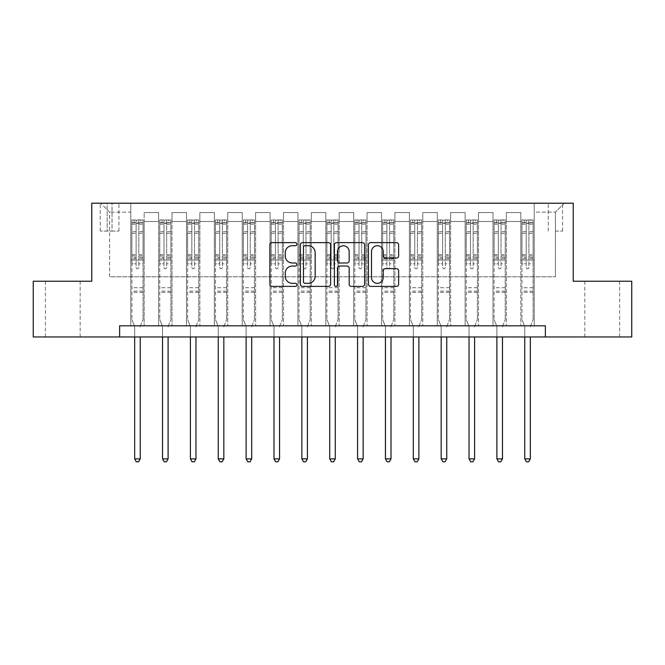 <?xml version="1.0" encoding="UTF-8"?>
<svg xmlns="http://www.w3.org/2000/svg" width="665" height="665" viewBox="0 0 665 665"><rect width="100%" height="100%" fill="white"/><g stroke="black" fill="none" stroke-linecap="round" stroke-linejoin="round"><path stroke-width="0.5" stroke-dasharray="3.33 2.49" d="M296.839 244.163A1.53 1.53 0 0 0 295.302 242.634L272.06 242.634A2.186 2.186 0 0 0 269.874 244.82L269.874 284.204A2.186 2.186 0 0 0 272.06 286.391L295.302 286.391A1.53 1.53 0 0 0 296.839 284.861A1.53 1.53 0 0 0 295.302 283.332L292.292 283.332A6.999 6.999 0 0 1 285.293 276.332L285.293 273.049A6.999 6.999 0 0 1 292.292 266.042L295.302 266.042A1.53 1.53 0 0 0 296.839 264.512A1.53 1.53 0 0 0 295.302 262.983L292.292 262.983A6.999 6.999 0 0 1 285.293 255.983L285.293 252.7A6.999 6.999 0 0 1 292.292 245.701L295.302 245.701A1.53 1.53 0 0 0 296.839 244.163M602.216 281.228L584.826 281.228L602.216 281.228M602.216 336.956L584.826 336.956L602.216 336.956M62.784 281.228L45.395 281.228L62.784 281.228M62.784 336.956L45.395 336.956L62.784 336.956M555.408 203.216L562.54 203.216L555.408 203.216M555.408 231.079L562.54 231.079L555.408 231.079M119.625 336.956L119.625 325.817L119.625 336.956L119.625 325.817L545.375 325.817L119.625 325.817L545.375 325.817L545.375 336.956L33.25 336.956L33.25 281.228L91.762 281.228L91.762 203.216L573.238 203.216L573.238 281.228L631.75 281.228L631.75 336.956L545.375 336.956L545.375 325.817L545.375 336.956M130.772 325.817L144.147 325.817L130.772 325.817L144.147 325.817L130.772 325.817L130.772 203.216L100.681 203.216L564.319 203.216L534.228 203.216L534.228 325.817L520.853 325.817L534.228 325.817L520.853 325.817L534.228 325.817L534.228 203.216L534.228 260.057L534.228 212.135L555.408 212.135L534.228 212.135L534.228 203.216L130.772 203.216L130.772 260.057L144.147 260.057L144.147 221.495L144.147 325.817L144.147 212.576L144.147 325.817L144.147 260.057L130.772 260.057L130.772 212.135L109.592 212.135L130.772 212.135L130.772 203.216L130.772 325.817M158.636 325.817L172.011 325.817L158.636 325.817L172.011 325.817L158.636 325.817L158.636 212.576L144.147 212.576L158.636 212.576L158.636 325.817L158.636 260.057L172.011 260.057L172.011 221.495L172.011 325.817L172.011 212.576L172.011 325.817L172.011 260.057L158.636 260.057L158.636 221.495L158.636 325.817M186.499 325.817L199.874 325.817L186.499 325.817L199.874 325.817L186.499 325.817L186.499 212.576L172.011 212.576L172.011 221.495L172.011 212.576L186.499 212.576L186.499 325.817L186.499 260.057L199.874 260.057L199.874 221.495L199.874 325.817L199.874 212.576L199.874 325.817L199.874 260.057L186.499 260.057L186.499 221.495L186.499 260.057L199.874 260.057L186.499 260.057L186.499 325.817M214.363 325.817L227.738 325.817L214.363 325.817L227.738 325.817L214.363 325.817L214.363 212.576L199.874 212.576L199.874 221.495L199.874 212.576L214.363 212.576L214.363 325.817L214.363 260.057L227.738 260.057L227.738 221.495L227.738 325.817L227.738 212.576L227.738 325.817L227.738 260.057L214.363 260.057L214.363 221.495L214.363 260.057L227.738 260.057L214.363 260.057L214.363 325.817M242.226 325.817L255.601 325.817L242.226 325.817L255.601 325.817L242.226 325.817L242.226 212.576L227.738 212.576L227.738 221.495L227.738 212.576L242.226 212.576L242.226 325.817L242.226 260.057L255.601 260.057L255.601 221.495L255.601 325.817L255.601 212.576L255.601 325.817L255.601 260.057L242.226 260.057L242.226 221.495L242.226 260.057L255.601 260.057L242.226 260.057L242.226 325.817M270.09 325.817L283.465 325.817L270.09 325.817L283.465 325.817L270.09 325.817L270.09 212.576L255.601 212.576L255.601 221.495L255.601 212.576L270.09 212.576L270.09 325.817L270.09 260.057L283.465 260.057L283.465 221.495L283.465 325.817L283.465 212.576L283.465 325.817L283.465 260.057L270.09 260.057L270.09 221.495L270.09 260.057L283.465 260.057L270.09 260.057L270.09 325.817M297.953 325.817L311.328 325.817L297.953 325.817L311.328 325.817L297.953 325.817L297.953 212.576L283.465 212.576L283.465 221.495L283.465 212.576L297.953 212.576L297.953 325.817L297.953 260.057L311.328 260.057L311.328 221.495L311.328 325.817L311.328 212.576L311.328 325.817L311.328 260.057L297.953 260.057L297.953 221.495L297.953 260.057L311.328 260.057L297.953 260.057L297.953 325.817M325.817 325.817L339.183 325.817L325.817 325.817L339.183 325.817L325.817 325.817L325.817 212.576L311.328 212.576L311.328 221.495L311.328 212.576L325.817 212.576L325.817 325.817L325.817 260.057L339.183 260.057L339.183 221.495L339.183 325.817L339.183 212.576L339.183 325.817L339.183 260.057L325.817 260.057L325.817 221.495L325.817 260.057L339.183 260.057L325.817 260.057L325.817 325.817M353.672 325.817L367.047 325.817L353.672 325.817L367.047 325.817L353.672 325.817L353.672 212.576L339.183 212.576L339.183 221.495L339.183 212.576L353.672 212.576L353.672 325.817L353.672 260.057L367.047 260.057L367.047 221.495L367.047 325.817L367.047 212.576L367.047 325.817L367.047 260.057L353.672 260.057L353.672 221.495L353.672 260.057L367.047 260.057L353.672 260.057L353.672 325.817M381.535 325.817L394.91 325.817L381.535 325.817L394.91 325.817L381.535 325.817L381.535 212.576L367.047 212.576L367.047 221.495L367.047 212.576L381.535 212.576L381.535 325.817L381.535 260.057L394.91 260.057L394.91 221.495L394.91 325.817L394.91 212.576L394.91 325.817L394.91 260.057L381.535 260.057L381.535 221.495L381.535 260.057L394.91 260.057L381.535 260.057L381.535 325.817M409.399 325.817L422.774 325.817L409.399 325.817L422.774 325.817L409.399 325.817L409.399 212.576L394.91 212.576L394.91 221.495L394.91 212.576L409.399 212.576L409.399 325.817L409.399 260.057L422.774 260.057L422.774 221.495L422.774 325.817L422.774 212.576L422.774 325.817L422.774 260.057L409.399 260.057L409.399 221.495L409.399 260.057L422.774 260.057L409.399 260.057L409.399 325.817M437.262 325.817L450.637 325.817L437.262 325.817L450.637 325.817L437.262 325.817L437.262 212.576L422.774 212.576L422.774 221.495L422.774 212.576L437.262 212.576L437.262 325.817L437.262 260.057L450.637 260.057L450.637 221.495L450.637 325.817L450.637 212.576L450.637 325.817L450.637 260.057L437.262 260.057L437.262 221.495L437.262 260.057L450.637 260.057L437.262 260.057L437.262 325.817M465.126 325.817L478.501 325.817L465.126 325.817L478.501 325.817L465.126 325.817L465.126 212.576L450.637 212.576L450.637 221.495L450.637 212.576L465.126 212.576L465.126 325.817L465.126 260.057L478.501 260.057L478.501 221.495L478.501 325.817L478.501 212.576L478.501 325.817L478.501 260.057L465.126 260.057L465.126 221.495L465.126 260.057L478.501 260.057L465.126 260.057L465.126 325.817M492.989 325.817L506.364 325.817L492.989 325.817L506.364 325.817L492.989 325.817L492.989 212.576L478.501 212.576L478.501 221.495L478.501 212.576L492.989 212.576L492.989 325.817L492.989 260.057L506.364 260.057L506.364 221.495L506.364 325.817L506.364 212.576L506.364 325.817L506.364 260.057L492.989 260.057L492.989 221.495L492.989 260.057L506.364 260.057L492.989 260.057L492.989 325.817M107.14 203.216L100.232 203.216L107.14 203.216L107.14 231.079L100.232 231.079L112.044 231.079L107.14 231.079L107.14 203.216M112.044 203.216L118.96 203.216L112.044 203.216L112.044 231.079L118.96 231.079L112.044 231.079L112.044 203.216M109.592 276.773L109.592 212.135L100.681 203.216L109.592 212.135L109.592 276.773L555.408 276.773L109.592 276.773M555.408 276.773L555.408 212.135L555.408 276.773M520.853 260.057L534.228 260.057L534.228 325.817L534.228 260.057L520.853 260.057L520.853 221.495L520.853 260.057L534.228 260.057L520.853 260.057L520.853 325.817L520.853 212.576L506.364 212.576L506.364 221.495L506.364 212.576L520.853 212.576L520.853 325.817L520.853 260.057M130.772 260.057L144.147 260.057L130.772 260.057M158.636 212.576L144.147 212.576L158.636 212.576L158.636 221.495L158.636 212.576M158.636 260.057L172.011 260.057L158.636 260.057M186.499 221.495L186.499 212.576L186.499 221.495L172.011 221.495L186.499 221.495M214.363 221.495L214.363 212.576L214.363 221.495L199.874 221.495L214.363 221.495M242.226 221.495L242.226 212.576L242.226 221.495L227.738 221.495L242.226 221.495M270.09 221.495L270.09 212.576L270.09 221.495L255.601 221.495L270.09 221.495M297.953 221.495L297.953 212.576L297.953 221.495L283.465 221.495L297.953 221.495M325.817 221.495L325.817 212.576L325.817 221.495L311.328 221.495L325.817 221.495M353.672 221.495L353.672 212.576L353.672 221.495L339.183 221.495L353.672 221.495M381.535 221.495L381.535 212.576L381.535 221.495L367.047 221.495L381.535 221.495M409.399 221.495L409.399 212.576L409.399 221.495L394.91 221.495L409.399 221.495M437.262 221.495L437.262 212.576L437.262 221.495L422.774 221.495L437.262 221.495M465.126 221.495L465.126 212.576L465.126 221.495L450.637 221.495L465.126 221.495M492.989 221.495L492.989 212.576L492.989 221.495L478.501 221.495L492.989 221.495M520.853 221.495L520.853 212.576L520.853 221.495L506.364 221.495L520.853 221.495M186.499 212.576L172.011 212.576L186.499 212.576M214.363 212.576L199.874 212.576L214.363 212.576M242.226 212.576L227.738 212.576L242.226 212.576M270.09 212.576L255.601 212.576L270.09 212.576M297.953 212.576L283.465 212.576L297.953 212.576M325.817 212.576L311.328 212.576L325.817 212.576M353.672 212.576L339.183 212.576L353.672 212.576M381.535 212.576L367.047 212.576L381.535 212.576M409.399 212.576L394.91 212.576L409.399 212.576M437.262 212.576L422.774 212.576L437.262 212.576M465.126 212.576L450.637 212.576L465.126 212.576M492.989 212.576L478.501 212.576L492.989 212.576M520.853 212.576L506.364 212.576L520.853 212.576M564.319 203.216L555.408 212.135L564.319 203.216M330.588 284.204L330.588 244.82A2.186 2.186 0 0 0 328.394 242.634L302.583 242.634A2.186 2.186 0 0 0 300.389 244.82L300.389 284.204A2.186 2.186 0 0 0 302.583 286.391L328.394 286.391A2.186 2.186 0 0 0 330.588 284.204M304.986 245.701A1.53 1.53 0 0 0 303.456 247.23L303.456 281.802A1.53 1.53 0 0 0 304.986 283.332L308.161 283.332A6.999 6.999 0 0 0 315.16 276.332L315.16 252.7A6.999 6.999 0 0 0 308.161 245.701L304.986 245.701M336.606 242.634L362.417 242.634A2.186 2.186 0 0 1 364.611 244.82L364.611 284.204A2.186 2.186 0 0 1 362.417 286.391L351.369 286.391A2.186 2.186 0 0 1 349.183 284.204L349.183 268.236A2.186 2.186 0 0 0 346.997 266.042L339.665 266.042A2.186 2.186 0 0 0 337.479 268.236L337.479 284.861A1.53 1.53 0 0 1 335.95 286.391A1.53 1.53 0 0 1 334.412 284.861L334.412 244.82A2.186 2.186 0 0 1 336.606 242.634M349.183 251.661A5.852 5.852 0 0 0 343.331 245.809A5.852 5.852 0 0 0 337.479 251.661L337.479 260.796A2.186 2.186 0 0 0 339.665 262.983L346.997 262.983A2.186 2.186 0 0 0 349.183 260.796L349.183 251.661M385.392 258.062L396.44 258.062A2.186 2.186 0 0 0 398.634 255.875L398.634 244.82A2.186 2.186 0 0 0 396.44 242.634L370.621 242.634A2.186 2.186 0 0 0 368.435 244.82L368.435 284.204A2.186 2.186 0 0 0 370.621 286.391L396.44 286.391A2.186 2.186 0 0 0 398.634 284.204L398.634 270.863A2.186 2.186 0 0 0 396.44 268.668L385.392 268.668A2.186 2.186 0 0 0 383.206 270.863L383.206 277.48A5.852 5.852 0 0 1 377.354 283.332A5.852 5.852 0 0 1 371.502 277.48L371.502 251.553A5.852 5.852 0 0 1 377.354 245.701A5.852 5.852 0 0 1 383.206 251.553L383.206 255.875A2.186 2.186 0 0 0 385.392 258.062M136.117 267.413A1.338 1.338 0 0 0 137.456 268.751A1.338 1.338 0 0 1 136.117 267.413L136.117 263.797L136.117 267.413M142.975 219.932L140.805 219.932L140.805 222.833L143.033 222.833L143.033 219.932L131.886 219.932L131.886 319.574L131.886 263.797L136.117 263.797L136.117 257.488L131.886 257.488M131.886 219.932L131.886 263.797L136.117 263.797L136.117 223.415L138.794 223.415L138.794 254.695L143.033 254.695L143.033 319.574L143.033 263.797L138.794 263.797L138.794 267.413A1.338 1.338 0 0 1 137.456 268.751A1.338 1.338 0 0 0 138.794 267.413L138.794 254.695M143.033 222.833L143.033 254.695M143.033 219.932L143.033 263.797L138.794 263.797L138.794 220.206L136.117 220.206L136.117 257.488M140.805 219.932L131.944 219.932M140.805 222.833L134.114 222.833L134.114 219.932M131.886 222.833L142.975 222.833M131.944 222.833L134.114 222.833M140.406 326.099L143.033 319.574L140.406 326.099A2.228 2.228 0 0 0 140.249 326.931A2.228 2.228 0 0 1 140.406 326.099M134.671 336.956L134.671 326.931A2.228 2.228 0 0 0 134.513 326.099L131.886 319.574L134.513 326.099A2.228 2.228 0 0 1 134.671 326.931L134.671 458.883L140.249 458.883L140.249 336.956M143.033 292.376L131.886 292.376M134.671 458.883L136.342 461.784L138.569 461.784L140.249 458.883M136.117 223.415L136.117 220.206M138.794 223.415L138.794 220.206M163.981 267.413A1.338 1.338 93.6 0 0 165.319 268.751A1.338 1.338 -86.4 0 1 163.981 267.413L163.981 263.797L163.981 267.413M170.839 219.932L168.669 219.932L168.669 222.833L170.897 222.833L170.897 219.932L159.75 219.932L159.75 319.574L159.75 263.797L163.981 263.797L163.981 257.488L159.75 257.488M159.75 219.932L159.75 263.797L163.981 263.797L163.981 223.415L166.657 223.415L166.657 254.695L170.897 254.695L170.897 319.574L170.897 263.797L166.657 263.797L166.657 267.413A1.338 1.338 -86.4 0 1 165.319 268.751A1.338 1.338 93.6 0 0 166.657 267.413L166.657 254.695M170.897 222.833L170.897 254.695M170.897 219.932L170.897 263.797L166.657 263.797L166.657 220.206L163.981 220.206L163.981 257.488M168.669 219.932L159.808 219.932M168.669 222.833L161.977 222.833L161.977 219.932M159.75 222.833L170.839 222.833M159.808 222.833L161.977 222.833M168.27 326.099L170.897 319.574L168.27 326.099A2.228 2.228 -86.4 0 0 168.104 326.931A2.228 2.228 -86.4 0 1 168.27 326.099M162.534 336.956L162.534 326.931A2.228 2.228 -86.4 0 0 162.376 326.099L159.75 319.574L162.376 326.099A2.228 2.228 -86.4 0 1 162.534 326.931L162.534 458.883L168.104 458.883L168.104 336.956M170.897 292.376L159.75 292.376M162.534 458.883L164.205 461.784L166.433 461.784L168.104 458.883M166.657 223.415L166.657 220.206M163.981 223.415L163.981 220.206L163.981 223.415M191.844 267.413A1.338 1.338 93.6 0 0 193.183 268.751A1.338 1.338 -86.4 0 1 191.844 267.413L191.844 263.797L191.844 267.413M198.702 219.932L196.524 219.932L196.524 222.833L198.76 222.833L198.76 219.932L187.613 219.932L187.613 319.574L187.613 263.797L191.844 263.797L191.844 257.488L187.613 257.488M187.613 219.932L187.613 263.797L191.844 263.797L191.844 223.415L194.521 223.415L194.521 254.695L198.76 254.695L198.76 319.574L198.76 263.797L194.521 263.797L194.521 267.413A1.338 1.338 -86.4 0 1 193.183 268.751A1.338 1.338 93.6 0 0 194.521 267.413L194.521 254.695M198.76 222.833L198.76 254.695M198.76 219.932L198.76 263.797L194.521 263.797L194.521 220.206L191.844 220.206L191.844 257.488M196.524 219.932L187.671 219.932M196.524 222.833L189.841 222.833L189.841 219.932M187.613 222.833L198.702 222.833M187.671 222.833L189.841 222.833M196.133 326.099L198.76 319.574L196.133 326.099A2.228 2.228 -86.4 0 0 195.967 326.931A2.228 2.228 -86.4 0 1 196.133 326.099M190.398 336.956L190.398 326.931A2.228 2.228 -86.4 0 0 190.24 326.099L187.613 319.574L190.24 326.099A2.228 2.228 -86.4 0 1 190.398 326.931L190.398 458.883L195.967 458.883L195.967 336.956M198.76 292.376L187.613 292.376M190.398 458.883L192.069 461.784L194.296 461.784L195.967 458.883M194.521 223.415L194.521 220.206M191.844 223.415L191.844 220.206L191.844 223.415M219.708 267.413A1.338 1.338 93.6 0 0 221.046 268.751A1.338 1.338 -86.4 0 1 219.708 267.413L219.708 263.797L219.708 267.413M226.566 219.932L224.388 219.932L224.388 222.833L226.624 222.833L226.624 219.932L215.477 219.932L215.477 319.574L215.477 263.797L219.708 263.797L219.708 257.488L215.477 257.488M215.477 219.932L215.477 263.797L219.708 263.797L219.708 223.415L222.384 223.415L222.384 254.695L226.624 254.695L226.624 319.574L226.624 263.797L222.384 263.797L222.384 267.413A1.338 1.338 -86.4 0 1 221.046 268.751A1.338 1.338 93.6 0 0 222.384 267.413L222.384 254.695M226.624 222.833L226.624 254.695M226.624 219.932L226.624 263.797L222.384 263.797L222.384 220.206L219.708 220.206L219.708 257.488M224.388 219.932L215.526 219.932M224.388 222.833L217.704 222.833L217.704 219.932M215.477 222.833L226.566 222.833M215.526 222.833L217.704 222.833M223.997 326.099L226.624 319.574L223.997 326.099A2.228 2.228 -86.4 0 0 223.831 326.931A2.228 2.228 -86.4 0 1 223.997 326.099M218.261 336.956L218.261 326.931A2.228 2.228 -86.4 0 0 218.103 326.099L215.477 319.574L218.103 326.099A2.228 2.228 -86.4 0 1 218.261 326.931L218.261 458.883L223.831 458.883L223.831 336.956M226.624 292.376L215.477 292.376M218.261 458.883L219.932 461.784L222.16 461.784L223.831 458.883M222.384 223.415L222.384 220.206M219.708 223.415L219.708 220.206L219.708 223.415M247.571 267.413A1.338 1.338 93.6 0 0 248.91 268.751A1.338 1.338 -86.4 0 1 247.571 267.413L247.571 263.797L247.571 267.413M254.429 219.932L252.251 219.932L252.251 222.833L254.487 222.833L254.487 219.932L243.34 219.932L243.34 319.574L243.34 263.797L247.571 263.797L247.571 257.488L243.34 257.488M243.34 219.932L243.34 263.797L247.571 263.797L247.571 223.415L250.248 223.415L250.248 254.695L254.487 254.695L254.487 319.574L254.487 263.797L250.248 263.797L250.248 267.413A1.338 1.338 -86.4 0 1 248.91 268.751A1.338 1.338 93.6 0 0 250.248 267.413L250.248 254.695M254.487 222.833L254.487 254.695M254.487 219.932L254.487 263.797L250.248 263.797L250.248 220.206L247.571 220.206L247.571 257.488M252.251 219.932L243.39 219.932M252.251 222.833L245.568 222.833L245.568 219.932M243.34 222.833L254.429 222.833M243.39 222.833L245.568 222.833M251.86 326.099L254.487 319.574L251.86 326.099A2.228 2.228 -86.4 0 0 251.694 326.931A2.228 2.228 -86.4 0 1 251.86 326.099M246.125 336.956L246.125 326.931A2.228 2.228 -86.4 0 0 245.967 326.099L243.34 319.574L245.967 326.099A2.228 2.228 -86.4 0 1 246.125 326.931L246.125 458.883L251.694 458.883L251.694 336.956M254.487 292.376L243.34 292.376M246.125 458.883L247.796 461.784L250.023 461.784L251.694 458.883M250.248 223.415L250.248 220.206M247.571 223.415L247.571 220.206L247.571 223.415M275.435 267.413A1.338 1.338 93.6 0 0 276.773 268.751A1.338 1.338 -86.4 0 1 275.435 267.413L275.435 263.797L275.435 267.413M282.293 219.932L280.115 219.932L280.115 222.833L282.342 222.833L282.342 219.932L271.204 219.932L271.204 319.574L271.204 263.797L275.435 263.797L275.435 257.488L271.204 257.488M271.204 219.932L271.204 263.797L275.435 263.797L275.435 223.415L278.111 223.415L278.111 254.695L282.342 254.695L282.342 319.574L282.342 263.797L278.111 263.797L278.111 267.413A1.338 1.338 -86.4 0 1 276.773 268.751A1.338 1.338 93.6 0 0 278.111 267.413L278.111 254.695M282.342 222.833L282.342 254.695M282.342 219.932L282.342 263.797L278.111 263.797L278.111 220.206L275.435 220.206L275.435 257.488M280.115 219.932L271.254 219.932M280.115 222.833L273.431 222.833L273.431 219.932M271.204 222.833L282.293 222.833M271.254 222.833L273.431 222.833M279.724 326.099L282.342 319.574L279.724 326.099A2.228 2.228 -86.4 0 0 279.558 326.931A2.228 2.228 -86.4 0 1 279.724 326.099M273.988 336.956L273.988 326.931A2.228 2.228 -86.4 0 0 273.83 326.099L271.204 319.574L273.83 326.099A2.228 2.228 -86.4 0 1 273.988 326.931L273.988 458.883L279.558 458.883L279.558 336.956M282.342 292.376L271.204 292.376M273.988 458.883L275.659 461.784L277.887 461.784L279.558 458.883M278.111 223.415L278.111 220.206M275.435 223.415L275.435 220.206L275.435 223.415M303.298 267.413A1.338 1.338 93.6 0 0 304.637 268.751A1.338 1.338 -86.4 0 1 303.298 267.413L303.298 263.797L303.298 267.413M310.156 219.932L307.978 219.932L307.978 222.833L310.206 222.833L310.206 219.932L299.067 219.932L299.067 319.574L299.067 263.797L303.298 263.797L303.298 257.488L299.067 257.488M299.067 219.932L299.067 263.797L303.298 263.797L303.298 223.415L305.975 223.415L305.975 254.695L310.206 254.695L310.206 319.574L310.206 263.797L305.975 263.797L305.975 267.413A1.338 1.338 -86.4 0 1 304.637 268.751A1.338 1.338 93.6 0 0 305.975 267.413L305.975 254.695M310.206 222.833L310.206 254.695M310.206 219.932L310.206 263.797L305.975 263.797L305.975 220.206L303.298 220.206L303.298 257.488M307.978 219.932L299.117 219.932M307.978 222.833L301.295 222.833L301.295 219.932M299.067 222.833L310.156 222.833M299.117 222.833L301.295 222.833M307.587 326.099L310.206 319.574L307.587 326.099A2.228 2.228 -86.4 0 0 307.421 326.931A2.228 2.228 -86.4 0 1 307.587 326.099M301.852 336.956L301.852 326.931A2.228 2.228 -86.4 0 0 301.686 326.099L299.067 319.574L301.686 326.099A2.228 2.228 -86.4 0 1 301.852 326.931L301.852 458.883L307.421 458.883L307.421 336.956M310.206 292.376L299.067 292.376M301.852 458.883L303.523 461.784L305.75 461.784L307.421 458.883M305.975 223.415L305.975 220.206M303.298 223.415L303.298 220.206L303.298 223.415M331.162 267.413A1.338 1.338 93.6 0 0 332.5 268.751A1.338 1.338 -86.4 0 1 331.162 267.413L331.162 263.797L331.162 267.413M338.019 219.932L335.842 219.932L335.842 222.833L338.069 222.833L338.069 219.932L326.931 219.932L326.931 319.574L326.931 263.797L331.162 263.797L331.162 257.488L326.931 257.488M326.931 219.932L326.931 263.797L331.162 263.797L331.162 223.415L333.838 223.415L333.838 254.695L338.069 254.695L338.069 319.574L338.069 263.797L333.838 263.797L333.838 267.413A1.338 1.338 -86.4 0 1 332.5 268.751A1.338 1.338 93.6 0 0 333.838 267.413L333.838 254.695M338.069 222.833L338.069 254.695M338.069 219.932L338.069 263.797L333.838 263.797L333.838 220.206L331.162 220.206L331.162 257.488M335.842 219.932L326.981 219.932M335.842 222.833L329.158 222.833L329.158 219.932M326.931 222.833L338.019 222.833M326.981 222.833L329.158 222.833M335.451 326.099L338.069 319.574L335.451 326.099A2.228 2.228 -86.4 0 0 335.285 326.931A2.228 2.228 -86.4 0 1 335.451 326.099M329.715 336.956L329.715 326.931A2.228 2.228 -86.4 0 0 329.549 326.099L326.931 319.574L329.549 326.099A2.228 2.228 -86.4 0 1 329.715 326.931L329.715 458.883L335.285 458.883L335.285 336.956M338.069 292.376L326.931 292.376M329.715 458.883L331.386 461.784L333.614 461.784L335.285 458.883M333.838 223.415L333.838 220.206M331.162 223.415L331.162 220.206L331.162 223.415M359.025 267.413A1.338 1.338 93.6 0 0 360.363 268.751A1.338 1.338 -86.4 0 1 359.025 267.413L359.025 263.797L359.025 267.413M365.883 219.932L363.705 219.932L363.705 222.833L365.933 222.833L365.933 219.932L354.794 219.932L354.794 319.574L354.794 263.797L359.025 263.797L359.025 257.488L354.794 257.488M354.794 219.932L354.794 263.797L359.025 263.797L359.025 223.415L361.702 223.415L361.702 254.695L365.933 254.695L365.933 319.574L365.933 263.797L361.702 263.797L361.702 267.413A1.338 1.338 -86.4 0 1 360.363 268.751A1.338 1.338 93.6 0 0 361.702 267.413L361.702 254.695M365.933 222.833L365.933 254.695M365.933 219.932L365.933 263.797L361.702 263.797L361.702 220.206L359.025 220.206L359.025 257.488M363.705 219.932L354.844 219.932M363.705 222.833L357.022 222.833L357.022 219.932M354.794 222.833L365.883 222.833M354.844 222.833L357.022 222.833M363.314 326.099L365.933 319.574L363.314 326.099A2.228 2.228 -86.4 0 0 363.148 326.931A2.228 2.228 -86.4 0 1 363.314 326.099M357.579 336.956L357.579 326.931A2.228 2.228 -86.4 0 0 357.413 326.099L354.794 319.574L357.413 326.099A2.228 2.228 -86.4 0 1 357.579 326.931L357.579 458.883L363.148 458.883L363.148 336.956M365.933 292.376L354.794 292.376M357.579 458.883L359.25 461.784L361.477 461.784L363.148 458.883M361.702 223.415L361.702 220.206M359.025 223.415L359.025 220.206L359.025 223.415M386.889 267.413A1.338 1.338 93.6 0 0 388.227 268.751A1.338 1.338 -86.4 0 1 386.889 267.413L386.889 263.797L386.889 267.413M393.747 219.932L391.569 219.932L391.569 222.833L393.796 222.833L393.796 219.932L382.658 219.932L382.658 319.574L382.658 263.797L386.889 263.797L386.889 257.488L382.658 257.488M382.658 219.932L382.658 263.797L386.889 263.797L386.889 223.415L389.565 223.415L389.565 254.695L393.796 254.695L393.796 319.574L393.796 263.797L389.565 263.797L389.565 267.413A1.338 1.338 -86.4 0 1 388.227 268.751A1.338 1.338 93.6 0 0 389.565 267.413L389.565 254.695M393.796 222.833L393.796 254.695M393.796 219.932L393.796 263.797L389.565 263.797L389.565 220.206L386.889 220.206L386.889 257.488M391.569 219.932L382.707 219.932M391.569 222.833L384.885 222.833L384.885 219.932M382.658 222.833L393.747 222.833M382.707 222.833L384.885 222.833M391.17 326.099L393.796 319.574L391.17 326.099A2.228 2.228 -86.4 0 0 391.012 326.931A2.228 2.228 -86.4 0 1 391.17 326.099M385.442 336.956L385.442 326.931A2.228 2.228 -86.4 0 0 385.276 326.099L382.658 319.574L385.276 326.099A2.228 2.228 -86.4 0 1 385.442 326.931L385.442 458.883L391.012 458.883L391.012 336.956M393.796 292.376L382.658 292.376M385.442 458.883L387.113 461.784L389.341 461.784L391.012 458.883M389.565 223.415L389.565 220.206M386.889 223.415L386.889 220.206L386.889 223.415M414.752 267.413A1.338 1.338 93.6 0 0 416.091 268.751A1.338 1.338 -86.4 0 1 414.752 267.413L414.752 263.797L414.752 267.413M421.61 219.932L419.432 219.932L419.432 222.833L421.66 222.833L421.66 219.932L410.513 219.932L410.513 319.574L410.513 263.797L414.752 263.797L414.752 257.488L410.513 257.488M410.513 219.932L410.513 263.797L414.752 263.797L414.752 223.415L417.429 223.415L417.429 254.695L421.66 254.695L421.66 319.574L421.66 263.797L417.429 263.797L417.429 267.413A1.338 1.338 -86.4 0 1 416.091 268.751A1.338 1.338 93.6 0 0 417.429 267.413L417.429 254.695M421.66 222.833L421.66 254.695M421.66 219.932L421.66 263.797L417.429 263.797L417.429 220.206L414.752 220.206L414.752 257.488M419.432 219.932L410.571 219.932M419.432 222.833L412.749 222.833L412.749 219.932M410.513 222.833L421.61 222.833M410.571 222.833L412.749 222.833M419.033 326.099L421.66 319.574L419.033 326.099A2.228 2.228 -86.4 0 0 418.875 326.931A2.228 2.228 -86.4 0 1 419.033 326.099M413.306 336.956L413.306 326.931A2.228 2.228 -86.4 0 0 413.14 326.099L410.513 319.574L413.14 326.099A2.228 2.228 -86.4 0 1 413.306 326.931L413.306 458.883L418.875 458.883L418.875 336.956M421.66 292.376L410.513 292.376M413.306 458.883L414.977 461.784L417.204 461.784L418.875 458.883M417.429 223.415L417.429 220.206M414.752 223.415L414.752 220.206L414.752 223.415M442.616 267.413A1.338 1.338 93.6 0 0 443.954 268.751A1.338 1.338 -86.4 0 1 442.616 267.413L442.616 263.797L442.616 267.413M449.474 219.932L447.296 219.932L447.296 222.833L449.523 222.833L449.523 219.932L438.376 219.932L438.376 319.574L438.376 263.797L442.616 263.797L442.616 257.488L438.376 257.488M438.376 219.932L438.376 263.797L442.616 263.797L442.616 223.415L445.292 223.415L445.292 254.695L449.523 254.695L449.523 319.574L449.523 263.797L445.292 263.797L445.292 267.413A1.338 1.338 -86.4 0 1 443.954 268.751A1.338 1.338 93.6 0 0 445.292 267.413L445.292 254.695M449.523 222.833L449.523 254.695M449.523 219.932L449.523 263.797L445.292 263.797L445.292 220.206L442.616 220.206L442.616 257.488M447.296 219.932L438.435 219.932M447.296 222.833L440.612 222.833L440.612 219.932M438.376 222.833L449.474 222.833M438.435 222.833L440.612 222.833M446.897 326.099L449.523 319.574L446.897 326.099A2.228 2.228 -86.4 0 0 446.739 326.931A2.228 2.228 -86.4 0 1 446.897 326.099M441.169 336.956L441.169 326.931A2.228 2.228 -86.4 0 0 441.003 326.099L438.376 319.574L441.003 326.099A2.228 2.228 -86.4 0 1 441.169 326.931L441.169 458.883L446.739 458.883L446.739 336.956M449.523 292.376L438.376 292.376M441.169 458.883L442.84 461.784L445.068 461.784L446.739 458.883M445.292 223.415L445.292 220.206M442.616 223.415L442.616 220.206L442.616 223.415M470.479 267.413A1.338 1.338 93.6 0 0 471.818 268.751A1.338 1.338 -86.4 0 1 470.479 267.413L470.479 263.797L470.479 267.413M477.329 219.932L475.159 219.932L475.159 222.833L477.387 222.833L477.387 219.932L466.24 219.932L466.24 319.574L466.24 263.797L470.479 263.797L470.479 257.488L466.24 257.488M466.24 219.932L466.24 263.797L470.479 263.797L470.479 223.415L473.156 223.415L473.156 254.695L477.387 254.695L477.387 319.574L477.387 263.797L473.156 263.797L473.156 267.413A1.338 1.338 -86.4 0 1 471.818 268.751A1.338 1.338 93.6 0 0 473.156 267.413L473.156 254.695M477.387 222.833L477.387 254.695M477.387 219.932L477.387 263.797L473.156 263.797L473.156 220.206L470.479 220.206L470.479 257.488M475.159 219.932L466.298 219.932M475.159 222.833L468.476 222.833L468.476 219.932M466.24 222.833L477.329 222.833M466.298 222.833L468.476 222.833M474.76 326.099L477.387 319.574L474.76 326.099A2.228 2.228 -86.4 0 0 474.602 326.931A2.228 2.228 -86.4 0 1 474.76 326.099M469.033 336.956L469.033 326.931A2.228 2.228 -86.4 0 0 468.867 326.099L466.24 319.574L468.867 326.099A2.228 2.228 -86.4 0 1 469.033 326.931L469.033 458.883L474.602 458.883L474.602 336.956M477.387 292.376L466.24 292.376M469.033 458.883L470.704 461.784L472.931 461.784L474.602 458.883M473.156 223.415L473.156 220.206M470.479 223.415L470.479 220.206L470.479 223.415M498.343 267.413A1.338 1.338 93.6 0 0 499.681 268.751A1.338 1.338 -86.4 0 1 498.343 267.413L498.343 263.797L498.343 267.413M505.192 219.932L503.023 219.932L503.023 222.833L505.25 222.833L505.25 219.932L494.103 219.932L494.103 319.574L494.103 263.797L498.343 263.797L498.343 257.488L494.103 257.488M494.103 219.932L494.103 263.797L498.343 263.797L498.343 223.415L501.019 223.415L501.019 254.695L505.25 254.695L505.25 319.574L505.25 263.797L501.019 263.797L501.019 267.413A1.338 1.338 -86.4 0 1 499.681 268.751A1.338 1.338 93.6 0 0 501.019 267.413L501.019 254.695M505.25 222.833L505.25 254.695M505.25 219.932L505.25 263.797L501.019 263.797L501.019 220.206L498.343 220.206L498.343 257.488M503.023 219.932L494.162 219.932M503.023 222.833L496.331 222.833L496.331 219.932M494.103 222.833L505.192 222.833M494.162 222.833L496.331 222.833M502.624 326.099L505.25 319.574L502.624 326.099A2.228 2.228 -86.4 0 0 502.466 326.931A2.228 2.228 -86.4 0 1 502.624 326.099M496.896 336.956L496.896 326.931A2.228 2.228 -86.4 0 0 496.73 326.099L494.103 319.574L496.73 326.099A2.228 2.228 -86.4 0 1 496.896 326.931L496.896 458.883L502.466 458.883L502.466 336.956M505.25 292.376L494.103 292.376M496.896 458.883L498.567 461.784L500.795 461.784L502.466 458.883M501.019 223.415L501.019 220.206M498.343 223.415L498.343 220.206L498.343 223.415M526.206 267.413A1.338 1.338 93.6 0 0 527.544 268.751A1.338 1.338 -86.4 0 1 526.206 267.413L526.206 263.797L526.206 267.413M533.056 219.932L530.886 219.932L530.886 222.833L533.114 222.833L533.114 219.932L521.967 219.932L521.967 319.574L521.967 263.797L526.206 263.797L526.206 257.488L521.967 257.488M521.967 219.932L521.967 263.797L526.206 263.797L526.206 223.415L528.883 223.415L528.883 254.695L533.114 254.695L533.114 319.574L533.114 263.797L528.883 263.797L528.883 267.413A1.338 1.338 -86.4 0 1 527.544 268.751A1.338 1.338 93.6 0 0 528.883 267.413L528.883 254.695M533.114 222.833L533.114 254.695M533.114 219.932L533.114 263.797L528.883 263.797L528.883 220.206L526.206 220.206L526.206 257.488M530.886 219.932L522.025 219.932M530.886 222.833L524.195 222.833L524.195 219.932M521.967 222.833L533.056 222.833M522.025 222.833L524.195 222.833M530.487 326.099L533.114 319.574L530.487 326.099A2.228 2.228 -86.4 0 0 530.329 326.931A2.228 2.228 -86.4 0 1 530.487 326.099M524.751 336.956L524.751 326.931A2.228 2.228 -86.4 0 0 524.594 326.099L521.967 319.574L524.594 326.099A2.228 2.228 -86.4 0 1 524.751 326.931L524.751 458.883L530.329 458.883L530.329 336.956M533.114 292.376L521.967 292.376M524.751 458.883L526.431 461.784L528.658 461.784L530.329 458.883M528.883 223.415L528.883 220.206M526.206 223.415L526.206 220.206L526.206 223.415M158.636 221.495L144.147 221.495L158.636 221.495M136.117 231.711L131.886 231.711M131.886 233.299L136.117 233.299M131.886 254.695L136.117 254.695M143.033 287.696L131.886 287.696M136.117 258.751L131.886 258.751M143.033 258.751L138.794 258.751M131.886 255.959L136.117 255.959M138.794 255.959L143.033 255.959M143.033 257.488L138.794 257.488M143.033 231.711L138.794 231.711M138.794 233.299L143.033 233.299M136.117 222.6L131.886 222.6M131.886 224.188L136.117 224.188M143.033 222.6L138.794 222.6M138.794 224.188L143.033 224.188M143.033 291.12L131.886 291.12M163.981 231.711L159.75 231.711M159.75 233.299L163.981 233.299M159.75 254.695L163.981 254.695M170.897 287.696L159.75 287.696M163.981 258.751L159.75 258.751M170.897 258.751L166.657 258.751M159.75 255.959L163.981 255.959M166.657 255.959L170.897 255.959M170.897 257.488L166.657 257.488M170.897 231.711L166.657 231.711M166.657 233.299L170.897 233.299M163.981 222.6L159.75 222.6M159.75 224.188L163.981 224.188M170.897 222.6L166.657 222.6M166.657 224.188L170.897 224.188M170.897 291.12L159.75 291.12M191.844 231.711L187.613 231.711M187.613 233.299L191.844 233.299M187.613 254.695L191.844 254.695M198.76 287.696L187.613 287.696M191.844 258.751L187.613 258.751M198.76 258.751L194.521 258.751M187.613 255.959L191.844 255.959M194.521 255.959L198.76 255.959M198.76 257.488L194.521 257.488M198.76 231.711L194.521 231.711M194.521 233.299L198.76 233.299M191.844 222.6L187.613 222.6M187.613 224.188L191.844 224.188M198.76 222.6L194.521 222.6M194.521 224.188L198.76 224.188M198.76 291.12L187.613 291.12M219.708 231.711L215.477 231.711M215.477 233.299L219.708 233.299M215.477 254.695L219.708 254.695M226.624 287.696L215.477 287.696M219.708 258.751L215.477 258.751M226.624 258.751L222.384 258.751M215.477 255.959L219.708 255.959M222.384 255.959L226.624 255.959M226.624 257.488L222.384 257.488M226.624 231.711L222.384 231.711M222.384 233.299L226.624 233.299M219.708 222.6L215.477 222.6M215.477 224.188L219.708 224.188M226.624 222.6L222.384 222.6M222.384 224.188L226.624 224.188M226.624 291.12L215.477 291.12M247.571 231.711L243.34 231.711M243.34 233.299L247.571 233.299M243.34 254.695L247.571 254.695M254.487 287.696L243.34 287.696M247.571 258.751L243.34 258.751M254.487 258.751L250.248 258.751M243.34 255.959L247.571 255.959M250.248 255.959L254.487 255.959M254.487 257.488L250.248 257.488M254.487 231.711L250.248 231.711M250.248 233.299L254.487 233.299M247.571 222.6L243.34 222.6M243.34 224.188L247.571 224.188M254.487 222.6L250.248 222.6M250.248 224.188L254.487 224.188M254.487 291.12L243.34 291.12M275.435 231.711L271.204 231.711M271.204 233.299L275.435 233.299M271.204 254.695L275.435 254.695M282.342 287.696L271.204 287.696M275.435 258.751L271.204 258.751M282.342 258.751L278.111 258.751M271.204 255.959L275.435 255.959M278.111 255.959L282.342 255.959M282.342 257.488L278.111 257.488M282.342 231.711L278.111 231.711M278.111 233.299L282.342 233.299M275.435 222.6L271.204 222.6M271.204 224.188L275.435 224.188M282.342 222.6L278.111 222.6M278.111 224.188L282.342 224.188M282.342 291.12L271.204 291.12M303.298 231.711L299.067 231.711M299.067 233.299L303.298 233.299M299.067 254.695L303.298 254.695M310.206 287.696L299.067 287.696M303.298 258.751L299.067 258.751M310.206 258.751L305.975 258.751M299.067 255.959L303.298 255.959M305.975 255.959L310.206 255.959M310.206 257.488L305.975 257.488M310.206 231.711L305.975 231.711M305.975 233.299L310.206 233.299M303.298 222.6L299.067 222.6M299.067 224.188L303.298 224.188M310.206 222.6L305.975 222.6M305.975 224.188L310.206 224.188M310.206 291.12L299.067 291.12M331.162 231.711L326.931 231.711M326.931 233.299L331.162 233.299M326.931 254.695L331.162 254.695M338.069 287.696L326.931 287.696M331.162 258.751L326.931 258.751M338.069 258.751L333.838 258.751M326.931 255.959L331.162 255.959M333.838 255.959L338.069 255.959M338.069 257.488L333.838 257.488M338.069 231.711L333.838 231.711M333.838 233.299L338.069 233.299M331.162 222.6L326.931 222.6M326.931 224.188L331.162 224.188M338.069 222.6L333.838 222.6M333.838 224.188L338.069 224.188M338.069 291.12L326.931 291.12M359.025 231.711L354.794 231.711M354.794 233.299L359.025 233.299M354.794 254.695L359.025 254.695M365.933 287.696L354.794 287.696M359.025 258.751L354.794 258.751M365.933 258.751L361.702 258.751M354.794 255.959L359.025 255.959M361.702 255.959L365.933 255.959M365.933 257.488L361.702 257.488M365.933 231.711L361.702 231.711M361.702 233.299L365.933 233.299M359.025 222.6L354.794 222.6M354.794 224.188L359.025 224.188M365.933 222.6L361.702 222.6M361.702 224.188L365.933 224.188M365.933 291.12L354.794 291.12M386.889 231.711L382.658 231.711M382.658 233.299L386.889 233.299M382.658 254.695L386.889 254.695M393.796 287.696L382.658 287.696M386.889 258.751L382.658 258.751M393.796 258.751L389.565 258.751M382.658 255.959L386.889 255.959M389.565 255.959L393.796 255.959M393.796 257.488L389.565 257.488M393.796 231.711L389.565 231.711M389.565 233.299L393.796 233.299M386.889 222.6L382.658 222.6M382.658 224.188L386.889 224.188M393.796 222.6L389.565 222.6M389.565 224.188L393.796 224.188M393.796 291.12L382.658 291.12M414.752 231.711L410.513 231.711M410.513 233.299L414.752 233.299M410.513 254.695L414.752 254.695M421.66 287.696L410.513 287.696M414.752 258.751L410.513 258.751M421.66 258.751L417.429 258.751M410.513 255.959L414.752 255.959M417.429 255.959L421.66 255.959M421.66 257.488L417.429 257.488M421.66 231.711L417.429 231.711M417.429 233.299L421.66 233.299M414.752 222.6L410.513 222.6M410.513 224.188L414.752 224.188M421.66 222.6L417.429 222.6M417.429 224.188L421.66 224.188M421.66 291.12L410.513 291.12M442.616 231.711L438.376 231.711M438.376 233.299L442.616 233.299M438.376 254.695L442.616 254.695M449.523 287.696L438.376 287.696M442.616 258.751L438.376 258.751M449.523 258.751L445.292 258.751M438.376 255.959L442.616 255.959M445.292 255.959L449.523 255.959M449.523 257.488L445.292 257.488M449.523 231.711L445.292 231.711M445.292 233.299L449.523 233.299M442.616 222.6L438.376 222.6M438.376 224.188L442.616 224.188M449.523 222.6L445.292 222.6M445.292 224.188L449.523 224.188M449.523 291.12L438.376 291.12M470.479 231.711L466.24 231.711M466.24 233.299L470.479 233.299M466.24 254.695L470.479 254.695M477.387 287.696L466.24 287.696M470.479 258.751L466.24 258.751M477.387 258.751L473.156 258.751M466.24 255.959L470.479 255.959M473.156 255.959L477.387 255.959M477.387 257.488L473.156 257.488M477.387 231.711L473.156 231.711M473.156 233.299L477.387 233.299M470.479 222.6L466.24 222.6M466.24 224.188L470.479 224.188M477.387 222.6L473.156 222.6M473.156 224.188L477.387 224.188M477.387 291.12L466.24 291.12M498.343 231.711L494.103 231.711M494.103 233.299L498.343 233.299M494.103 254.695L498.343 254.695M505.25 287.696L494.103 287.696M498.343 258.751L494.103 258.751M505.25 258.751L501.019 258.751M494.103 255.959L498.343 255.959M501.019 255.959L505.25 255.959M505.25 257.488L501.019 257.488M505.25 231.711L501.019 231.711M501.019 233.299L505.25 233.299M498.343 222.6L494.103 222.6M494.103 224.188L498.343 224.188M505.25 222.6L501.019 222.6M501.019 224.188L505.25 224.188M505.25 291.12L494.103 291.12M526.206 231.711L521.967 231.711M521.967 233.299L526.206 233.299M521.967 254.695L526.206 254.695M533.114 287.696L521.967 287.696M526.206 258.751L521.967 258.751M533.114 258.751L528.883 258.751M521.967 255.959L526.206 255.959M528.883 255.959L533.114 255.959M533.114 257.488L528.883 257.488M533.114 231.711L528.883 231.711M528.883 233.299L533.114 233.299M526.206 222.6L521.967 222.6M521.967 224.188L526.206 224.188M533.114 222.6L528.883 222.6M528.883 224.188L533.114 224.188M533.114 291.12L521.967 291.12M584.826 336.956L584.826 281.228M45.395 336.956L45.395 281.228M548.276 231.079L548.276 203.216M100.232 231.079L100.232 203.216M118.96 231.079L118.96 203.216M562.54 231.079L562.54 203.216M80.174 336.956L80.174 281.228M619.605 336.956L619.605 281.228"/><path stroke-width="1" d="M296.839 244.163A1.53 1.53 0 0 0 295.302 242.634L272.06 242.634A2.186 2.186 0 0 0 269.874 244.82L269.874 284.204A2.186 2.186 0 0 0 272.06 286.391L295.302 286.391A1.53 1.53 0 0 0 296.839 284.861A1.53 1.53 0 0 0 295.302 283.332L292.292 283.332A6.999 6.999 0 0 1 285.293 276.332L285.293 273.049A6.999 6.999 0 0 1 292.292 266.042L295.302 266.042A1.53 1.53 0 0 0 296.839 264.512A1.53 1.53 0 0 0 295.302 262.983L292.292 262.983A6.999 6.999 0 0 1 285.293 255.983L285.293 252.7A6.999 6.999 0 0 1 292.292 245.701L295.302 245.701A1.53 1.53 0 0 0 296.839 244.163M396.44 258.062A2.186 2.186 0 0 0 398.634 255.875L398.634 244.82A2.186 2.186 0 0 0 396.44 242.634L370.621 242.634A2.186 2.186 0 0 0 368.435 244.82L368.435 284.204A2.186 2.186 0 0 0 370.621 286.391L396.44 286.391A2.186 2.186 0 0 0 398.634 284.204L398.634 270.863A2.186 2.186 0 0 0 396.44 268.668L385.392 268.668A2.186 2.186 0 0 0 383.206 270.863L383.206 277.48A5.852 5.852 0 0 1 377.354 283.332A5.852 5.852 0 0 1 371.502 277.48L371.502 251.553A5.852 5.852 0 0 1 377.354 245.701A5.852 5.852 0 0 1 383.206 251.553L383.206 255.875A2.186 2.186 0 0 0 385.392 258.062L396.44 258.062M119.625 336.956L33.25 336.956L33.25 281.228L91.762 281.228L91.762 203.216L573.238 203.216L573.238 281.228L631.75 281.228L631.75 336.956L545.375 336.956L545.375 325.817L119.625 325.817L119.625 336.956L545.375 336.956M330.588 244.82A2.186 2.186 0 0 0 328.394 242.634L302.583 242.634A2.186 2.186 0 0 0 300.389 244.82L300.389 284.204A2.186 2.186 0 0 0 302.583 286.391L328.394 286.391A2.186 2.186 0 0 0 330.588 284.204L330.588 244.82M336.606 242.634L362.417 242.634A2.186 2.186 0 0 1 364.611 244.82L364.611 284.204A2.186 2.186 0 0 1 362.417 286.391L351.369 286.391A2.186 2.186 0 0 1 349.183 284.204L349.183 268.236A2.186 2.186 0 0 0 346.997 266.042L339.665 266.042A2.186 2.186 0 0 0 337.479 268.236L337.479 284.861A1.53 1.53 0 0 1 335.95 286.391A1.53 1.53 0 0 1 334.412 284.861L334.412 244.82A2.186 2.186 0 0 1 336.606 242.634M304.986 245.701A1.53 1.53 0 0 0 303.456 247.23L303.456 281.802A1.53 1.53 0 0 0 304.986 283.332L308.161 283.332A6.999 6.999 0 0 0 315.16 276.332L315.16 252.7A6.999 6.999 0 0 0 308.161 245.701L304.986 245.701M349.183 251.661A5.852 5.852 0 0 0 343.331 245.809A5.852 5.852 0 0 0 337.479 251.661L337.479 260.796A2.186 2.186 0 0 0 339.665 262.983L346.997 262.983A2.186 2.186 0 0 0 349.183 260.796L349.183 251.661M134.671 336.956L134.671 458.883L140.249 458.883L140.249 336.956M140.249 458.883L138.569 461.784L136.342 461.784L134.671 458.883M162.534 336.956L162.534 458.883L168.104 458.883L168.104 336.956M168.104 458.883L166.433 461.784L164.205 461.784L162.534 458.883M190.398 336.956L190.398 458.883L195.967 458.883L195.967 336.956M195.967 458.883L194.296 461.784L192.069 461.784L190.398 458.883M218.261 336.956L218.261 458.883L223.831 458.883L223.831 336.956M223.831 458.883L222.16 461.784L219.932 461.784L218.261 458.883M246.125 336.956L246.125 458.883L251.694 458.883L251.694 336.956M251.694 458.883L250.023 461.784L247.796 461.784L246.125 458.883M273.988 336.956L273.988 458.883L279.558 458.883L279.558 336.956M279.558 458.883L277.887 461.784L275.659 461.784L273.988 458.883M301.852 336.956L301.852 458.883L307.421 458.883L307.421 336.956M307.421 458.883L305.75 461.784L303.523 461.784L301.852 458.883M329.715 336.956L329.715 458.883L335.285 458.883L335.285 336.956M335.285 458.883L333.614 461.784L331.386 461.784L329.715 458.883M357.579 336.956L357.579 458.883L363.148 458.883L363.148 336.956M363.148 458.883L361.477 461.784L359.25 461.784L357.579 458.883M385.442 336.956L385.442 458.883L391.012 458.883L391.012 336.956M391.012 458.883L389.341 461.784L387.113 461.784L385.442 458.883M413.306 336.956L413.306 458.883L418.875 458.883L418.875 336.956M418.875 458.883L417.204 461.784L414.977 461.784L413.306 458.883M441.169 336.956L441.169 458.883L446.739 458.883L446.739 336.956M446.739 458.883L445.068 461.784L442.84 461.784L441.169 458.883M469.033 336.956L469.033 458.883L474.602 458.883L474.602 336.956M474.602 458.883L472.931 461.784L470.704 461.784L469.033 458.883M496.896 336.956L496.896 458.883L502.466 458.883L502.466 336.956M502.466 458.883L500.795 461.784L498.567 461.784L496.896 458.883M524.751 336.956L524.751 458.883L530.329 458.883L530.329 336.956M530.329 458.883L528.658 461.784L526.431 461.784L524.751 458.883"/></g></svg>
